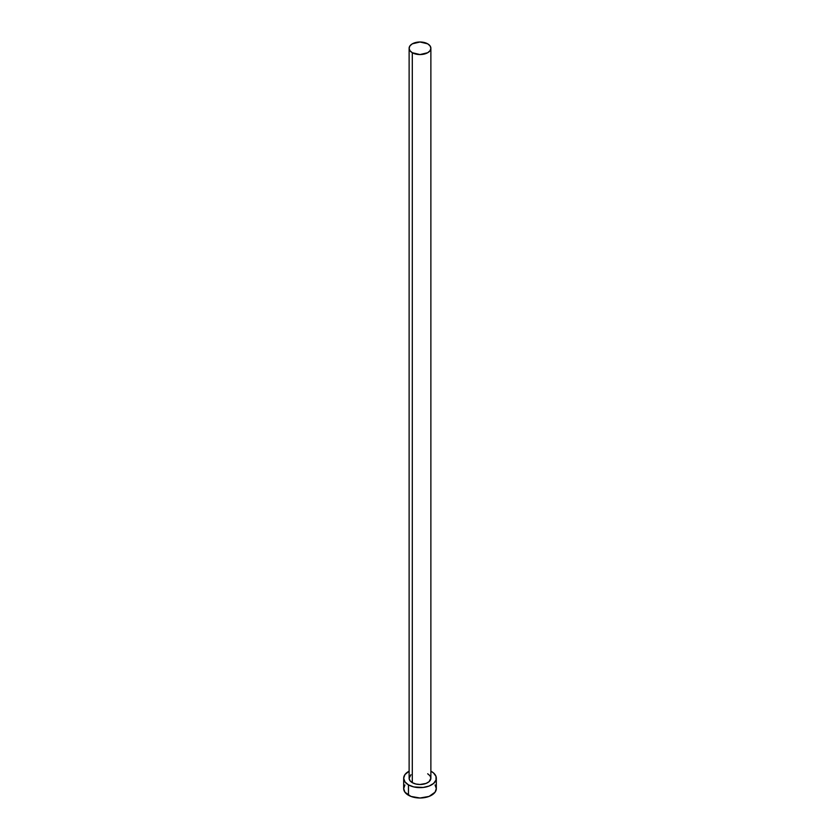 <?xml version="1.0" encoding="UTF-8"?>
<svg xmlns="http://www.w3.org/2000/svg" width="840" height="840" viewBox="0 0 840 840"><rect width="100%" height="100%" fill="white"/><g stroke="black" fill="none" stroke-linecap="round" stroke-linejoin="round"><path stroke-width="1.26" d="M409.122 48.279L409.952 50.684L412.304 52.721L420 54.558L427.697 52.721L430.048 50.684L430.878 48.279L430.048 45.874L427.697 43.837L420 42L412.304 43.837L409.952 45.874L409.122 48.279L409.122 778.218A10.878 6.279 0 0 0 412.304 782.659L412.304 52.721A10.878 6.279 180 0 1 409.122 48.279A10.878 6.279 180 0 1 415.832 42.483A10.878 6.279 180 0 1 427.697 43.837A10.878 6.279 180 0 1 430.878 48.279A10.878 6.279 180 0 1 424.169 54.086A10.878 6.279 180 0 1 412.304 52.721L412.304 782.659A10.878 6.279 0 0 0 424.169 784.014A10.878 6.279 0 0 0 430.878 778.218L429.051 781.704L426.048 783.437L420 784.497L415.832 784.014L412.304 782.659L409.952 780.623L409.122 778.218L410.949 774.722M404.922 784.97L403.683 788.582A16.317 9.419 0 0 0 408.461 795.239L408.461 784.875L413.753 786.923L423.181 787.458L429.072 786.051L433.566 783.447L436.002 780.056L436.002 776.38L433.566 772.978L430.878 771.194A16.317 9.419 180 0 1 431.54 771.55A16.317 9.419 180 0 1 436.317 778.218A16.317 9.419 180 0 1 426.248 786.923A16.317 9.419 180 0 1 408.461 784.875L408.461 795.239A16.317 9.419 0 0 0 426.248 797.286A16.317 9.419 0 0 0 436.317 788.582L435.078 784.97M408.461 784.875A16.317 9.419 180 0 1 403.683 778.218A16.317 9.419 180 0 1 409.122 771.194L404.922 774.606L403.683 778.218L404.922 781.82L408.461 784.875M427.697 773.776L430.048 775.814L430.878 778.218L430.878 48.279M403.683 778.218L403.683 788.582L404.922 792.183L410.928 796.415L420 798L429.072 796.415L435.078 792.183L436.317 788.582L436.317 778.218"/></g></svg>
